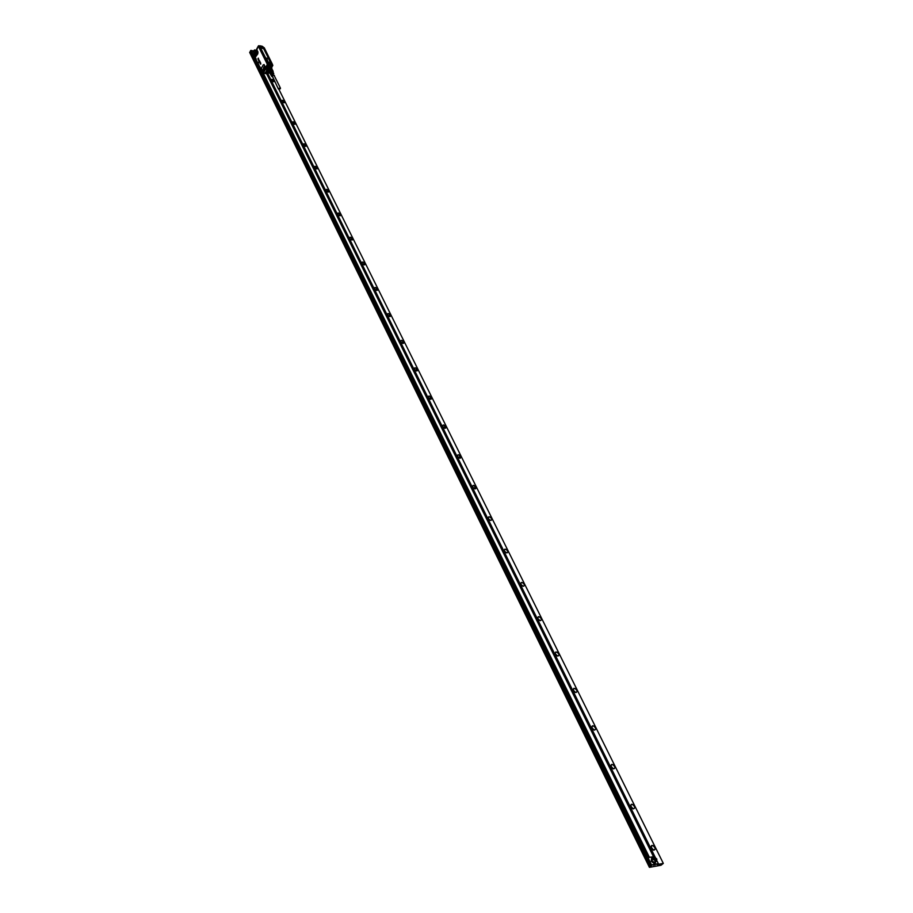 <?xml version="1.0" encoding="UTF-8"?>
<svg xmlns="http://www.w3.org/2000/svg" width="913" height="913" viewBox="0 0 913 913"><rect width="100%" height="100%" fill="white"/><g stroke="black" fill="none" stroke-linecap="round" stroke-linejoin="round"><path stroke-width="1.37" d="M280.417 88.082L274.14 75.459L272.2 75.756L278.419 89.075L280.359 88.778L280.417 88.082L278.476 88.39L278.419 89.075M272.416 76.989L272.394 75.22L274.402 75.368L274.414 76.007M272.599 73.417L271.252 75.471M271.093 75.22L271.549 73.576L272.736 73.177M272.234 74.889L271.857 76.464M271.697 76.224L272.12 74.672L273.215 74.295M272.839 73.976L271.549 75.962M271.389 75.722L271.834 74.124L272.976 73.736M270.602 74.387L271.035 72.595L273.421 72.983L270.864 72.332L270.579 74.387M269.94 73.131L270.396 71.328L272.827 71.693M269.734 71.454L269.038 70.05L269.951 69.354L268.924 67.288L270.739 70.723L269.358 72.127L269.757 73.337C269.449 71.271 270.453 70.518 272.793 71.066L273.067 72.138L272.61 71.271M270.739 70.723L271.572 70.529L269.928 67.014L269.004 67.242M269.358 72.127L269.038 70.05L270.876 69.114L272.394 69.845M271.572 70.529L273.09 71.225L272.382 69.822M269.415 73.074L267.167 69.08L270.488 66.615M273.147 72.173L273.09 71.225M272.633 70.746L271.983 69.126M269.94 69.103L270.853 68.886M268.456 70.621L267.589 68.601L267.943 68.007L268.879 69.879L268.719 71.671M267.943 68.007L268.879 69.879M270.967 69.114L271.869 69.308L271.047 67.254L268.296 67.334L267.657 69.536M268.639 70.803L267.167 69M271.549 67.767L268.16 67.185L267.349 69.411L268.194 67.231L271.503 67.699M267.326 69.365L267.338 68.121M270.408 66.592L271.423 67.379M268.662 62.267L267.897 61.947L268.673 62.13L268.274 62.575M268.354 61.936L267.68 61.65M267.349 60.178L267.737 61.239M266.893 59.288L267.372 59.904M267.189 58.98L266.824 58.158L265.957 58.09L267.064 58.946M266.391 58.546L266.973 58.729M265.877 58.021L266.779 58.455M259.189 45.798L260.125 46.666L259.189 45.798M267.908 63.294L268.844 64.184L267.908 63.294M271.435 64.058L272.371 64.949L271.435 64.058M262.716 46.586L263.64 47.453L262.716 46.586M256.37 54.255L256.701 52.543M260.296 46.905L258.847 45.707L260.296 46.905M267.68 63.157L269.118 64.378L267.68 63.157M271.207 63.921L272.656 65.143L271.207 63.921M263.811 47.693L262.373 46.495L263.811 47.693M264.074 69.879L264.416 68.098M258.756 45.844L259.075 46.586M267.463 63.339L269.164 64.344M271.515 65.006L272.702 65.108M262.042 46.346L263.948 47.784L262.054 46.175L260.034 45.924L260.639 46.848L260.182 45.764L262.145 46.803M260.502 46.7L258.847 46.346M268.753 64.538L269.369 64.344L267.486 62.849L269.575 64.309L267.132 63.054L259.189 46.609L260.445 45.992M271.412 65.04L269.506 64.629M270.853 64.001L272.371 64.332M272.028 64.058L264.04 47.761M267.121 63.362L268.422 64.469M271.184 64.663L270.933 63.899L272.131 63.853L271.184 64.663L271.96 65.222M271.56 65.302L272.736 65.051M263.88 66.991L262.967 70.689L263.766 66.969M253.871 54.472L256.222 59.277L253.825 54.563M272.816 65.474L267.418 64.287L258.447 45.833M269.141 64.777L272.291 65.302M258.836 46.689L258.413 45.89M256.131 51.356L255.412 55.111M255.982 51.322L255.298 55.088L256.279 51.436M257.843 52.224L257.728 53.593L258.002 52.075L256.496 49.576L254.019 54.118M254.054 53.878L254.065 54.643M257.728 53.593L255.275 57.108L256.176 59.642L253.78 54.529M262.225 71.682L262.693 72.629M268.057 70.689L266.368 73.702L265.523 73.588L268.011 73.964L655.272 857.41M265.523 73.588L262.693 72.572L256.131 59.756M260.753 64.138L260.764 63.488M260.559 62.792L260.376 63.819L260.593 62.792M260.285 63.956L260.49 62.7M260.319 62.232L260.079 63.408M259.863 61.764L259.714 62.438M259.623 60.931L259.737 61.548M259.577 61.114L259.372 62.038M259.349 60.806L259.098 61.388M259.212 60.304L258.801 60.954L259.281 60.452M258.756 60.829L258.915 59.802M258.619 59.322L258.493 60.258L258.653 59.322M258.47 60.247L258.493 59.117M257.957 58.649L258.059 59.334M258.356 63.248L258.676 62.095M262.202 71.214L261.495 68.03L263.309 64.88L264.04 64.743L265.238 67.847M261.369 69.525L259.977 66.934M255.275 57.108L254.111 54.769M257.865 53.741L255.263 57.302L254.088 54.928M263.218 71.659L265.055 68.395M261.323 69.388L261.495 68.144M259.92 61.559L260.079 62.164M258.345 58.124L258.47 58.729M265.169 67.014L265.261 67.665M258.322 46.084L267.977 64.789L258.379 46.038L256.736 49.987M268.639 72.926L267.737 74.01L263.309 73.074L267.737 74.01M265.557 73.576L264.793 73.371L267.087 70.244M258.379 46.232L267.326 64.321L263.446 71.819L262.191 71.568M267.326 64.321L272.679 65.633L267.692 66.17L266.448 68.395L266.813 69.251M267.988 64.743L269.871 65.211L267.943 64.857L266.448 68.395M272.394 65.69L270.225 65.565M272.69 65.668L271.834 66.729L271.218 65.576L271.618 66.854M269.187 65.588L267.692 66.17M271.081 65.998L270.499 65.656M656.219 861.005L653.868 859.395L654.37 857.273L656.721 858.882L656.219 861.005M655.237 857.992L656.287 860.114L654.359 859.304L654.301 858.163L655.237 857.992L654.438 858.677L654.941 859.167L654.336 858.791M656.881 859.247L656.185 861.404L653.514 859.567L654.085 857.159L655.477 857.524M652.658 858.391L652.076 860.799L654.438 862.648L655.625 861.632M656.116 861.461L654.621 863.184L651.665 860.868L652.396 857.855L653.263 857.923M651.585 858.357L651.243 861.233L654.199 863.55L655.397 863.036M657.269 864.497L656.219 864.223L657.417 864.52L658.364 863.652L651.528 864.885L250.961 50.409L253.494 50.968M658.364 863.652L656.949 860.799M262.898 72.892L649.132 857.444L654.495 856.508L267.475 73.919M263.206 73.063L649.417 857.375L648.298 857.604L252.935 53.913L253.917 54.072M253.027 51.482L254.179 53.49M250.961 50.409L651.528 864.885M649.405 857.375L653.685 856.645L266.801 73.782M653.685 856.645L654.495 856.508M653.48 856.656L266.664 73.816M649.132 857.444L648.321 857.592L252.935 53.901M654.918 864.463L651.848 865.01M655.135 864.885L653.617 864.691M653.834 865.113L652.316 864.931M649.417 867.35L249.66 52.406L649.417 867.35L661.023 865.239L663.317 863.401L278.967 89.44M249.66 52.406L649.885 866.905L649.405 867.316M250.447 50.957L650.946 866.003L651.426 865.592L250.698 50.512L651.152 866.06L649.885 866.905M326.523 191.308L327.299 191.798M338.13 214.886L339.122 215.525M350.044 239.069L351.22 239.834M362.278 263.857L363.602 264.747M374.821 289.284L376.282 290.277M387.694 315.362L389.28 316.469M400.921 342.124L402.61 343.334M414.491 369.582L416.294 370.895M428.425 397.783L430.32 399.198M442.748 426.736L444.734 428.265M443.284 427.41L443.946 427.912M457.47 456.489L459.524 458.121M457.938 457.139L458.794 457.812M473.071 487.725L474.03 488.512M472.603 487.063L474.737 488.809M489.676 520.079L488.546 519.143M488.158 518.504L490.361 520.364M505.756 552.548L504.535 551.475M504.17 550.836L506.43 552.81M522.293 585.941L520.981 584.754M520.65 584.115L522.966 586.203M539.309 620.315L537.917 619.014M538.042 619.185L539.138 620.224M537.609 618.363L539.982 620.578M556.827 655.717L555.366 654.29M556.668 655.625L555.469 654.461M555.093 653.628L557.501 655.979M574.87 692.191L573.353 690.639M574.722 692.1L573.444 690.799M573.102 689.966L575.544 692.453M593.473 729.784L591.886 728.106M593.313 729.692L591.978 728.266M591.658 727.421L594.135 730.046M612.634 768.552L611.014 766.749M612.486 768.461L611.094 766.909M610.808 766.041L613.319 768.814M632.412 808.541L630.746 806.613M632.264 808.45L630.815 806.772M630.563 805.882L633.097 808.815M651.311 847.823L651.711 845.598L652.909 845.678C655.454 847.686 655.785 849.181 653.891 850.163L651.311 847.823M652.681 849.729L651.186 847.915M650.958 847.013L653.514 850.106M255.423 51.071L255.88 50.386M255.48 51.128L255.035 50.169L255.823 50.341M255.355 51.345L254.476 50.5L255.994 50.169M255.229 51.573L254.225 50.614L254.704 49.861M522.11 585.838L521.106 584.936M505.551 552.422L504.684 551.669M489.436 519.942L488.729 519.349M281.592 101.103L283.623 102.69C285.335 102.69 285.278 102.005 283.441 100.601L282.425 100.282L281.592 101.103L281.775 100.476L283.407 100.692L284.285 102.77M274.162 80.504L272.006 79.271L271.184 80.07L272.987 79.682L273.877 81.713M292.251 122.627L294.237 124.214C296.029 124.259 295.983 123.552 294.112 122.102L293.073 121.771L292.274 122.696L292.445 121.965L294.066 122.182L294.933 124.316M303.184 144.745L303.367 143.969L304.976 144.174L305.832 146.377M314.323 167.227L316.195 168.814C318.158 168.916 318.158 168.186 316.183 166.611L315.133 166.303L314.323 167.227L314.551 166.486L316.149 166.702L316.994 168.951M325.793 190.418L326.009 189.562L327.584 189.767L328.418 192.072M337.502 214.087L337.742 213.186L339.305 213.391L340.115 215.765M349.508 238.339L349.77 237.391L351.311 237.597L352.098 240.039M361.81 263.195L362.096 262.202L363.614 262.408L364.39 264.918M374.421 288.691L374.741 287.641L376.236 287.846L376.978 290.437M387.363 314.837L387.705 313.741L389.178 313.935L389.897 316.594M400.636 341.656L401.012 340.503L402.45 340.709L403.147 343.436M414.262 369.183L414.662 367.973L416.077 368.179L416.739 370.986M428.254 397.452L428.688 396.185L430.069 396.379L430.696 399.278M442.611 426.474L443.09 425.15L444.437 425.344L445.019 428.323M457.379 456.295L457.892 454.902L459.193 455.096L460.335 458.155L459.741 458.166M472.546 486.949L473.105 485.488L474.361 485.682L475.49 488.832L474.863 488.843M488.135 518.458L488.74 516.929L489.95 517.123C491.89 518.47 492.267 519.554 491.068 520.387L490.407 520.376M504.181 550.87L504.832 549.272L505.996 549.466C507.993 550.859 508.358 551.988 507.092 552.844L506.395 552.81M520.684 584.217L521.357 582.551L522.498 582.734C524.553 584.206 524.918 585.37 523.583 586.237L522.852 586.18M521.357 582.551L520.547 583.498M537.677 618.558L538.339 616.811L539.492 616.994C541.603 618.523 541.968 619.722 540.553 620.612L539.777 620.52M555.172 653.913L555.823 652.099L556.987 652.27C559.167 653.856 559.521 655.112 558.037 656.013L557.215 655.899M573.204 690.331L573.843 688.459L575.007 688.607C577.256 690.274 577.609 691.575 576.046 692.488L575.179 692.339M591.784 727.878L592.411 725.938L593.587 726.063C595.904 727.809 596.246 729.156 594.603 730.092L593.69 729.898M610.957 766.6L611.562 764.58L612.749 764.695C615.134 766.521 615.476 767.913 613.753 768.872L612.783 768.62M630.723 806.544L631.317 804.444L632.515 804.547C634.98 806.453 635.311 807.902 633.496 808.872L632.481 808.576M254.145 50.261L253.483 51.961L254.487 52.92M250.641 51.413L249.9 51.961M655.466 860.229L654.941 859.167L655.466 860.229M271.184 80.07L273.261 81.645L274.459 81.097M304.588 146.046L305.09 146.251C306.962 146.32 306.939 145.601 305.022 144.094L303.972 143.775L303.15 144.665L304.588 146.046M327.231 191.764L327.573 191.913C329.627 192.061 329.65 191.308 327.63 189.676L326.569 189.368L325.747 190.326L327.231 191.764M338.974 215.457L339.225 215.571C341.371 215.765 341.416 215 339.339 213.3L338.278 212.991L337.468 213.984L338.974 215.457M350.991 239.742L351.151 239.811C353.411 240.051 353.468 239.286 351.357 237.506L350.272 237.209L349.462 238.236L350.991 239.742M363.317 264.622L363.385 264.656C365.736 264.953 365.828 264.177 363.659 262.316L362.575 262.02L361.765 263.092L363.317 264.622M375.962 290.14C378.393 290.471 378.496 289.683 376.282 287.755L375.186 287.469L374.376 288.565L375.962 290.14M388.927 316.32C391.369 316.628 391.472 315.795 389.212 313.844L388.116 313.558L387.317 314.7L388.927 316.32M402.222 343.174C404.687 343.448 404.779 342.592 402.496 340.606L401.389 340.332L400.579 341.508L402.222 343.174M415.872 370.735C418.348 370.986 418.439 370.096 416.123 368.076L415.004 367.813L414.205 369.023L415.872 370.735M429.897 399.027C432.385 399.255 432.454 398.33 430.103 396.276L428.984 396.025L428.186 397.269L429.897 399.027M444.289 428.094C446.799 428.277 446.856 427.33 444.471 425.241L443.341 424.99L442.543 426.268L444.289 428.094M459.079 457.949C461.601 458.109 461.658 457.116 459.239 454.994L458.086 454.754L457.287 456.066L459.079 457.949M474.281 488.649C476.814 488.763 476.86 487.736 474.406 485.579L473.242 485.351L472.455 486.686L474.281 488.649M489.904 520.193C492.461 520.273 492.495 519.212 489.996 517.02L488.832 516.804L488.044 518.162L489.904 520.193M505.985 552.65C508.552 552.696 508.575 551.589 506.042 549.352L504.866 549.147L504.067 550.539L505.985 552.65M522.521 586.055C525.112 586.055 525.123 584.913 522.544 582.631L521.357 582.437L520.558 583.841L522.521 586.055M539.549 620.441C542.162 620.384 542.151 619.197 539.537 616.88L538.339 616.697L537.54 618.112L539.549 620.441M557.09 655.842C559.715 655.751 559.692 654.518 557.033 652.156L555.823 651.985L555.024 653.4L557.09 655.842M575.156 692.328C577.792 692.18 577.758 690.901 575.053 688.493L573.843 688.345L573.044 689.737L575.156 692.328M593.781 729.932C596.44 729.738 596.383 728.403 593.633 725.949L592.411 725.812L591.613 727.193L593.781 729.932M613 768.723C615.659 768.461 615.59 767.08 612.794 764.569L611.562 764.455L610.763 765.813L613 768.723M632.812 808.735C635.494 808.416 635.414 806.978 632.561 804.421L631.317 804.319L630.529 805.643L632.812 808.735M653.274 850.049C655.968 849.661 655.865 848.166 652.966 845.552L651.711 845.472L650.935 846.75L653.274 850.049M253.768 50.945L253.141 51.881L254.396 53.091M654.564 861.895L654.872 862.523M657.725 864.417L663.317 863.401M655.431 859.658L656.23 858.973M268.296 62.689L271.001 62.735L264.04 48.811L262.761 47.91L260.559 48.092M261.141 47.807L263.766 48.857L270.716 62.78M267.977 62.506L260.696 48.184M270.727 63.259L263.994 48.834L262.761 47.91L260.513 48.012L261.084 47.328L260.365 47.91L267.452 61.947L268.867 62.94L267.304 61.844L260.502 47.967M263.766 48.857L262.796 48.172M268.867 62.94L270.522 63.305L268.821 62.883M270.476 63.237L271.229 62.7L264.279 48.777M256.69 52.463L256.336 54.324M270.522 63.305L271.229 62.7M262.727 47.693L261.084 47.328M267.304 61.844L260.365 47.91M269.575 64.309L271.229 64.697M264.405 68.03L264.04 69.947M256.679 52.315L256.268 54.46M268.182 64.412L267.555 63.864M264.382 67.87L263.971 70.073M256.644 52.098L256.154 54.632M267.144 62.963L259.052 46.677M267.635 64.024L258.425 46.084L267.429 64.207M264.348 67.665L263.857 70.255M256.564 51.858L255.994 54.837M264.268 67.414L263.686 70.449M263.823 66.934L263.115 70.723M262.191 71.385L261.358 69.685M265.329 66.866L264.04 64.743M264.199 64.583L263.332 64.846M263.309 64.755L261.495 68.03M258.002 52.075L256.895 49.838M272.496 65.827L271.789 67.094M266.368 73.702L267.771 73.976L268.856 72.047M266.539 70.244L267.988 70.552M264.793 73.371L263.366 73.051L266.037 68.27L266.95 69.639C267.121 66.809 268.662 65.862 271.538 66.775L271.492 66.489M263.446 71.819L265.272 68.555M271.869 68.418L271.492 66.9C268.296 66.147 266.904 67.185 267.338 70.027L267.258 70.039M267.931 70.449L266.596 68.931M267.771 70.13L267.498 69.913C266.79 67.882 267.806 66.763 270.545 66.581L271.743 68.155M267.178 68.589L270.51 66.615L271.64 67.961M267.155 68.943L267.646 69.867M650.684 866.528L250.47 51.721M650.09 866.814L250.059 51.915L650.056 866.825M271.013 75.106L270.476 74.204M273.752 73.736L273.364 72.766M270.145 73.554L269.723 72.698M268.707 62.86L267.452 61.958M264.234 47.716L272.462 64.412M268.057 64.732L258.39 45.947M258.253 46.186L256.302 49.759M271.834 67.185L272.702 65.622M269.004 72.241L268.045 73.953M270.51 66.615L271.446 67.288M654.438 862.648L655.876 861.416M250.447 51.025L650.923 866.038M362.096 262.202L361.719 262.773M374.741 287.641L374.33 288.246M387.705 313.741L387.272 314.369M401.012 340.503L400.533 341.165M414.662 367.973L414.16 368.669M428.688 396.185L428.14 396.915M443.09 425.15L442.497 425.915M457.892 454.902L457.253 455.713M473.105 485.488L472.42 486.332M488.74 516.929L488.01 517.808M504.832 549.272L504.044 550.185M538.43 616.8L537.54 617.781M555.983 652.076L555.024 653.092M574.072 688.425L573.056 689.463M592.708 725.892L591.635 726.942M611.938 764.523L610.797 765.596M631.762 804.376L630.563 805.471M652.236 845.518L650.969 846.625"/></g></svg>
